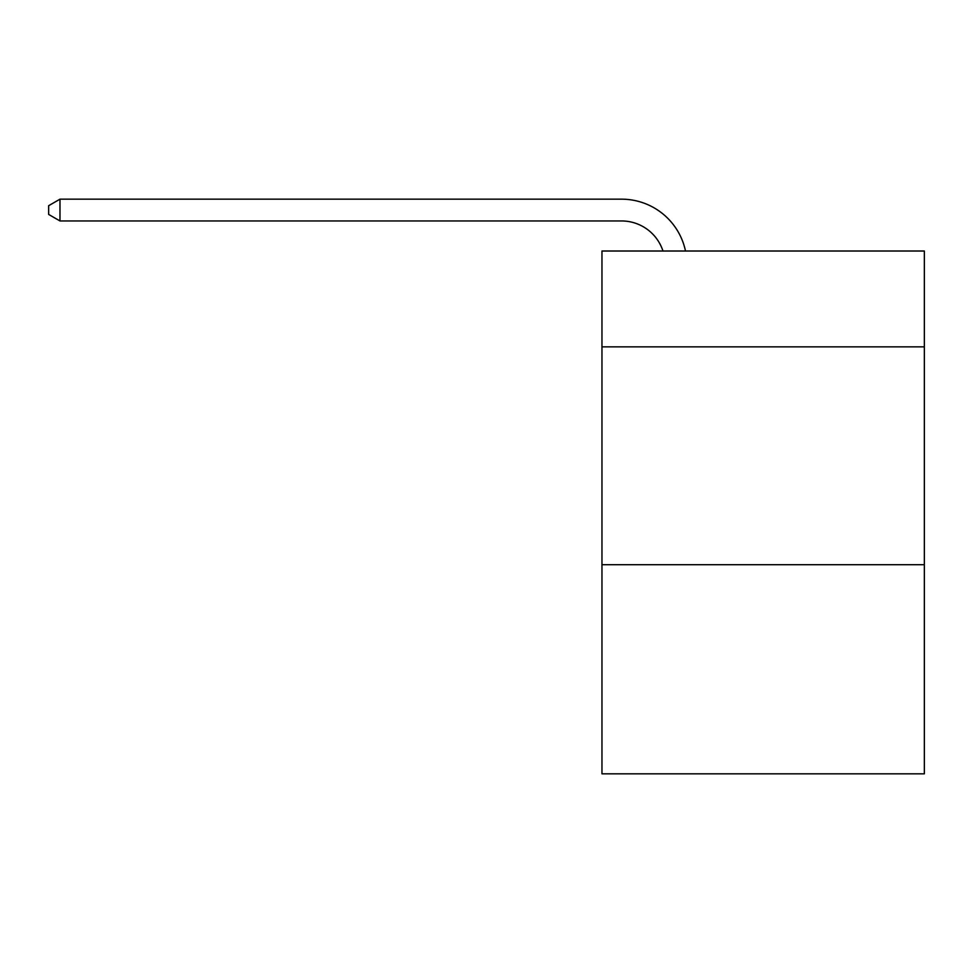<?xml version="1.0" encoding="UTF-8"?>
<svg xmlns="http://www.w3.org/2000/svg" width="973" height="973" viewBox="0 0 973 973"><rect width="100%" height="100%" fill="white"/><g stroke="black" fill="none" stroke-linecap="round" stroke-linejoin="round"><path stroke-width="1.46" d="M924.35 346.862L924.35 251.022L601.959 251.022L601.959 346.862L924.35 346.862L924.35 773.827L601.959 773.827L601.959 346.862M924.35 564.705L601.959 564.705M621.552 199.173L59.973 199.173L621.552 199.173A65.349 65.349 136.1 0 1 685.503 251.022M662.978 251.022A43.566 43.566 -43.9 0 0 621.552 220.956L59.973 220.956L48.65 214.425L48.65 205.704L59.973 199.173L59.973 220.956"/></g></svg>
